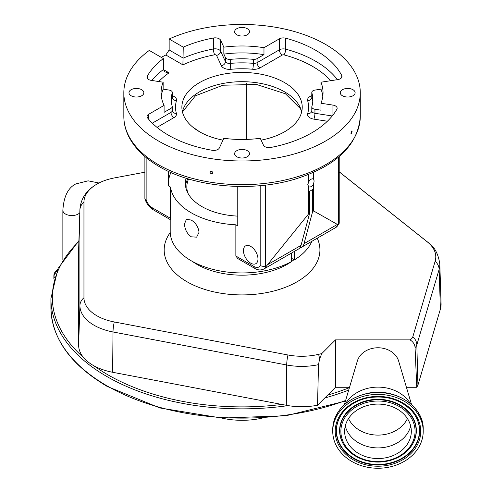 <?xml version="1.0" encoding="UTF-8"?>
<svg xmlns="http://www.w3.org/2000/svg" width="492" height="492" viewBox="0 0 492 492"><rect width="100%" height="100%" fill="white"/><g stroke="black" fill="none" stroke-linecap="round" stroke-linejoin="round"><path stroke-width="0.74" d="M370.168 404.848A33.345 27.226 0 0 1 411.318 431.318A33.345 27.226 0 0 1 385.783 457.788A33.345 27.226 0 0 1 344.634 431.318A33.345 27.226 0 0 1 370.168 404.848M221.874 418.089A54.796 31.636 0 0 0 262.236 418.089M388.563 467.228A45.239 36.937 0 0 1 332.74 431.318A45.239 36.937 0 0 1 367.389 395.408A45.239 36.937 0 0 1 423.212 431.318A45.239 36.937 0 0 1 388.563 467.228M345.624 403.52A36.107 29.477 0 0 1 369.523 387.942A36.107 29.477 0 0 1 410.328 403.52M344.394 404.596L357.34 361.017A21.236 17.343 0 0 1 373.004 348.25A21.236 17.343 0 0 1 398.618 361.017L411.558 404.596M335.501 339.874L335.501 387.272L317.531 405.236L318.508 364.652L319.609 358.889L321.78 353.588L335.501 339.874L409.977 339.874A12.189 9.951 0 0 1 415.063 347.598L416.767 387.272L406.41 387.272M349.541 387.272L335.501 387.272M416.767 387.272L417.923 385.15L440.389 309.099A49.446 28.548 180 0 0 441.084 303.773L439.817 264.179A48.173 27.81 180 0 1 439.823 264.69A48.173 27.81 180 0 1 439.141 269.37L440.389 309.099M339.216 171.874L427.357 241.929A44.132 25.479 180 0 1 435.783 256.904A44.132 25.479 180 0 1 435.156 261.184L412.849 336.694A10.111 5.836 180 0 1 409.977 339.874M317.531 405.236A49.446 28.548 180 0 1 286.307 405.291L112.619 372.272A49.446 28.548 180 0 1 93.954 365.814A49.446 28.548 180 0 1 83.511 357.512A49.446 28.548 180 0 1 78.64 345.156L78.64 249.542A49.446 28.548 180 0 1 78.646 249.013L79.919 209.42A48.173 27.81 180 0 0 79.907 209.936A14.157 11.562 -0 0 1 83.954 202.144A44.132 25.479 180 0 1 96.272 184.488A44.132 25.479 180 0 1 114.445 177.913L144.888 172.2M321.78 353.588A323.994 187.052 0 0 0 318.588 354.338A44.132 25.479 180 0 1 287.968 354.984L114.279 321.959A44.132 25.479 180 0 1 83.954 297.758L83.954 202.144M291.338 258.177L294.345 259.911A71.857 41.488 0 0 0 311.848 241.326M170.201 219.555L170.201 231.455A71.857 41.488 0 0 0 191.247 260.791A71.857 41.488 0 0 0 291.338 261.646L291.338 253.165M294.345 251.43L294.345 259.911M191.247 236.806C187.009 233.657 184.764 229.37 184.506 223.928L186.37 219.383L191.247 220.041C195.828 222.981 198.417 227.07 199.026 232.31L196.64 237.162L191.247 236.806M146.136 157.569L146.136 199.875A9.914 5.72 -120 0 0 152.348 207.815L170.466 218.276L170.466 187.065A71.857 41.488 0 0 0 191.247 212.815A71.857 41.488 0 0 0 235.852 224.813L235.852 256.024L253.97 266.486A9.914 5.72 -120 0 0 260.182 265.717L260.182 185.662M170.466 218.276C170.349 220.115 170.257 220.065 170.201 218.122M186.105 178.221A56.685 32.724 0 0 0 185.373 183.479A56.685 32.724 0 0 0 201.972 206.622A56.685 32.724 0 0 0 237.765 216.111M339.216 156.53L339.216 223.097L339.025 223.965L335.833 227.476A14.157 8.173 -120 0 0 338.078 224.807L338.65 224.512L338.65 157.01M339.025 223.965L338.65 224.512M352.948 89.698A7.435 4.293 0 0 0 344.849 88.769A7.435 4.293 0 0 0 340.261 92.73A7.435 4.293 0 0 0 342.438 95.768A7.435 4.293 0 0 0 350.538 96.696A7.435 4.293 0 0 0 355.126 92.73A7.435 4.293 0 0 0 352.948 89.698M247.31 28.708A7.435 4.293 0 0 0 239.21 27.773A7.435 4.293 0 0 0 234.623 31.74A7.435 4.293 0 0 0 236.8 34.772A7.435 4.293 0 0 0 244.899 35.707A7.435 4.293 0 0 0 249.487 31.74A7.435 4.293 0 0 0 247.31 28.708M141.671 89.698A7.435 4.293 0 0 0 133.572 88.769A7.435 4.293 0 0 0 128.978 92.73A7.435 4.293 0 0 0 131.155 95.768A7.435 4.293 0 0 0 139.261 96.696A7.435 4.293 0 0 0 143.849 92.73A7.435 4.293 0 0 0 141.671 89.698M247.31 150.687A7.435 4.293 0 0 0 239.21 149.759A7.435 4.293 0 0 0 234.623 153.719A7.435 4.293 0 0 0 236.8 156.757A7.435 4.293 0 0 0 244.899 157.686A7.435 4.293 0 0 0 249.487 153.719A7.435 4.293 0 0 0 247.31 150.687M350.913 133.227L351.86 130.897L352.081 131.573L351.147 133.91L350.913 133.227M209.967 172.298C210.957 170.829 211.954 170.982 212.95 172.76C211.954 174.242 210.957 174.088 209.967 172.298L210.053 171.88M212.95 172.76L212.858 173.178M151.874 80.473A104.064 60.079 180 0 1 163.362 69.55L169.039 72.828L165.011 71.943L163.362 69.55L163.362 58.566L149.267 50.43A118.221 68.259 0 0 0 123.83 92.73A118.221 68.259 0 0 0 158.455 140.995A118.221 68.259 0 0 0 287.297 155.792A118.221 68.259 0 0 0 360.279 92.73A118.221 68.259 0 0 0 325.649 44.465A118.221 68.259 0 0 0 169.15 38.997L183.245 47.14L182.907 64.864L165.835 55.006A118.221 68.259 0 0 0 161.253 57.355M165.835 55.006L169.15 49.981L169.15 38.997M226.554 58.683A4.25 2.454 180 0 1 225.453 57.582L223.842 54.108L223.842 47.171A80.989 46.758 180 0 1 263.97 47.718L263.97 54.655L257.07 58.634A4.25 2.454 180 0 1 253.386 59.323A70.793 40.873 180 0 0 230.262 59.366A4.25 2.454 180 0 1 226.554 58.683M311.86 92.859L311.86 96.906A4.25 2.454 180 0 1 311.799 96.5L311.799 92.453A4.25 2.454 180 0 0 311.86 92.859A70.793 40.873 180 0 1 312.844 99.667A70.793 40.873 180 0 1 311.86 106.475A4.25 2.454 180 0 0 311.799 106.881A4.25 2.454 180 0 0 313.041 108.615A4.25 2.454 180 0 0 314.948 109.255L320.969 110.183L320.969 103.246L332.943 105.097A5.664 3.272 180 0 1 337.143 108.258A5.664 3.272 180 0 1 336.854 109.285A104.064 60.079 180 0 1 270.729 147.465A5.664 3.272 180 0 1 264.942 146.671A5.664 3.272 180 0 1 263.478 145.208L260.268 138.289A80.989 46.758 0 0 1 223.842 138.289L219.327 148.006A5.664 3.272 180 0 1 212.237 150.294A104.064 60.079 180 0 1 168.467 135.214A104.064 60.079 180 0 1 147.588 117.939A5.664 3.272 180 0 1 147.065 116.567A5.664 3.272 180 0 1 148.725 114.255L164.088 105.38L164.088 112.317L170.982 108.338A4.25 2.454 180 0 0 172.231 106.604A4.25 2.454 180 0 0 172.175 106.21A70.793 40.873 180 0 1 171.259 99.667A70.793 40.873 180 0 1 172.249 92.859A4.25 2.454 180 0 0 172.311 92.453A4.25 2.454 180 0 0 169.162 90.085L163.141 89.15A80.989 46.758 0 0 0 161.29 96.198M311.799 92.453A4.25 2.454 180 0 1 314.948 90.085L320.969 89.15L320.969 82.213A80.989 46.758 180 0 1 323.041 92.73A80.989 46.758 180 0 1 320.969 103.246M322.82 96.198A80.989 46.758 0 0 0 320.969 89.15M263.97 54.655A80.989 46.758 0 0 0 223.842 54.108M163.362 58.566A104.064 60.079 0 0 0 147.256 76.18A5.664 3.272 0 0 0 146.967 77.201A5.664 3.272 0 0 0 148.627 79.513A5.664 3.272 0 0 0 151.167 80.362L163.141 82.213L163.141 89.15M222.987 140.134A60.172 34.741 180 0 1 199.506 131.745A60.172 34.741 180 0 1 181.88 107.182A60.172 34.741 180 0 1 219.026 75.085A60.172 34.741 180 0 1 284.604 82.619A60.172 34.741 180 0 1 302.229 107.182A60.172 34.741 180 0 1 261.123 140.134M320.969 82.213L337.795 79.612A5.664 3.272 0 0 0 341.995 76.451A5.664 3.272 0 0 0 341.756 75.516A104.064 60.079 0 0 0 285.711 38.191A5.664 3.272 0 0 0 279.333 38.85L263.97 47.718M223.842 47.171L220.631 40.258A5.664 3.272 0 0 0 213.38 38.001A104.064 60.079 0 0 0 183.245 47.14M164.088 105.38A80.989 46.758 180 0 1 161.068 92.73A80.989 46.758 180 0 1 163.141 82.213M192.341 126.758L199.82 131.93M313.638 172.305L313.638 179.193A4.496 2.595 120 0 0 313.379 179.008A4.496 2.595 120 0 0 308.632 182.083L307.777 184.635L308.632 186.609L308.632 213.86L266.295 266.252A14.157 8.173 60 0 1 264.05 268.921C261.024 270.428 257.962 270.262 254.85 268.429A4.25 2.454 -60 0 1 253.97 266.486M308.632 174.426L308.632 182.083M308.632 186.609A4.496 2.595 120 0 0 308.884 186.794A4.496 2.595 120 0 0 313.638 183.719L314.13 180.964L313.638 179.193M146.136 199.875L144.888 198.7L144.888 156.53M265.311 185.127L265.311 266.855L260.182 265.717M265.311 266.855L266.295 266.252M170.927 172.507A73.622 42.509 0 0 0 168.553 181.001M170.466 187.065L168.553 185.958L168.553 171.431M246.344 83.572L246.344 139.421M313.638 183.719L313.638 210.97L312.635 211.548L304.038 243.645A14.157 8.173 60 0 1 301.442 247.328A14.157 8.173 60 0 1 299.782 247.919M338.078 224.807L313.638 210.97M250.717 263.159A10.264 5.929 -120 0 0 255.846 263.669A10.264 5.929 -120 0 0 257.421 255.446A10.264 5.929 -120 0 0 250.717 246.4A10.264 5.929 -120 0 0 245.582 245.889A10.264 5.929 -120 0 0 244.007 254.118A10.264 5.929 -120 0 0 250.717 263.159M237.765 186.437L237.765 225.914L235.852 224.813M254.85 268.429L237.747 258.558L235.852 256.024M264.05 268.921L298.441 249.063A14.157 8.173 -120 0 0 301.03 245.379L309.634 213.282L308.632 213.86M312.635 211.548L312.635 189.549L309.634 191.283L309.634 213.282M187.79 178.744A56.635 32.7 0 0 0 185.539 185.994M188.59 178.983A55.221 31.882 0 0 0 186.837 186.948A55.221 31.882 0 0 0 187.87 193.098M407.431 418.563A31.543 25.75 0 0 1 385.359 434.393A31.543 25.75 0 0 1 348.521 418.563M410.679 425.998A33.345 27.226 0 0 1 385.783 447.148A33.345 27.226 0 0 1 345.273 425.998M386.663 460.764A37.097 30.289 0 0 1 341.909 438.409A37.097 30.289 0 0 1 369.295 401.872A37.097 30.289 0 0 1 414.043 424.227A37.097 30.289 0 0 1 386.663 460.764M386.841 461.207A38.142 31.144 0 0 1 347.063 449.159A38.142 31.144 0 0 1 369.049 400.636A38.142 31.144 0 0 1 409.658 413.569A38.142 31.144 0 0 1 408.889 449.159A38.142 31.144 0 0 1 386.903 461.195M346.977 449.061A38.358 31.316 0 0 1 346.891 448.962A38.358 31.316 0 0 1 369 400.168A38.358 31.316 0 0 1 409.836 413.175A38.358 31.316 0 0 1 409.061 448.962A38.358 31.316 0 0 1 408.975 449.061M411.693 410.869A41.494 33.88 0 0 1 387.69 463.556A41.494 33.88 0 0 1 343.551 449.534A41.494 33.88 0 0 1 344.259 410.863M368.213 397.807A41.709 34.059 0 0 1 411.779 410.961A41.709 34.059 0 0 1 387.739 464.024A41.709 34.059 0 0 1 343.33 449.879A41.709 34.059 0 0 1 344.172 410.961A41.709 34.059 0 0 1 368.151 397.819M367.967 397.376A42.755 34.914 0 0 1 419.547 423.145A42.755 34.914 0 0 1 387.985 465.26A42.755 34.914 0 0 1 336.405 439.491A42.755 34.914 0 0 1 367.967 397.376M332.74 431.318L332.74 429.485A45.239 36.937 0 0 1 367.389 393.575A45.239 36.937 0 0 1 423.212 429.485L423.212 431.318M345.427 401.115L286.153 415.722L221.867 418.089L159.863 407.948L107.188 386.435C70.528 364.701 51.771 338.471 50.916 307.758A191.142 110.356 0 0 0 106.899 385.789A191.142 110.356 0 0 0 345.605 400.513M50.916 307.758L50.916 298.509A191.142 110.356 0 0 0 106.899 376.54A191.142 110.356 0 0 0 288.091 405.611M324.781 397.991A191.142 110.356 0 0 0 348.705 390.088M327.666 395.101A189.727 109.538 0 0 0 349.425 387.659M93.954 365.814A189.727 109.538 0 0 0 107.896 374.806A189.727 109.538 0 0 0 281.861 404.449M415.063 347.598A14.157 7.897 -1.6 0 0 416.835 344.88L417.923 385.15M435.156 261.184A14.157 11.396 -163.5 0 1 439.141 269.37L416.835 344.88A14.157 11.396 16.5 0 0 412.849 336.694M439.817 264.179C438.421 253.977 434.473 246.707 427.985 242.365A14.157 9.354 128.5 0 0 427.357 241.929M318.508 364.652A48.173 27.81 180 0 1 286.701 364.99L286.307 405.291M318.588 354.338A14.157 4.403 76.6 0 1 319.609 358.889M287.968 354.984A14.157 3.616 100.8 0 0 286.701 364.99L113.012 331.971A48.173 27.81 180 0 1 79.907 305.55L79.907 209.936L78.64 249.542M114.279 321.959A14.157 3.616 100.8 0 0 113.012 331.971L112.619 372.272M83.954 297.758A14.157 11.562 180 0 0 79.907 305.55L78.64 345.156M170.226 232.587A77.871 44.956 0 0 0 164.18 249.954A77.871 44.956 0 0 0 242.052 294.911A77.871 44.956 0 0 0 319.923 249.954A77.871 44.956 0 0 0 317.229 238.22M192.403 261.443A63.714 36.783 0 0 0 293.982 259.702M182.415 111.807A60.172 34.741 180 0 1 222.784 83.517A60.172 34.741 180 0 1 284.604 91.863A60.172 34.741 180 0 1 301.694 111.807M158.455 164.697A118.221 68.259 0 0 0 287.297 179.488A118.221 68.259 0 0 0 360.279 116.432C358.17 144.685 337.094 165.38 297.057 178.516C253.103 192.544 194.617 187.581 159.334 166.64C144.974 158.326 134.79 148.332 128.781 136.647C125.497 130.103 123.849 123.363 123.83 116.432A118.221 68.259 0 0 0 158.455 164.697M169.15 49.981L183.245 58.124A104.064 60.079 180 0 1 213.38 48.979A4.25 1.089 -100.8 0 0 214.715 54.778A99.821 57.632 0 0 0 182.907 64.864M213.38 38.001L213.38 48.979A5.664 3.272 180 0 1 219.161 49.772A5.664 3.272 180 0 1 220.631 51.242A4.25 3.352 -24.9 0 1 216.529 55.344A1.414 0.818 0 0 0 216.16 54.975A1.414 0.818 0 0 0 214.715 54.778M220.631 40.258L220.631 51.242L225.453 61.629A4.25 3.352 -24.9 0 1 221.351 65.731L216.529 55.344M221.351 65.731A8.493 4.902 0 0 0 223.546 67.933A8.493 4.902 0 0 0 230.969 69.298A4.25 0.578 -95.6 0 1 230.262 63.413A4.25 2.454 180 0 1 226.554 62.73A4.25 2.454 180 0 1 225.453 61.629L225.453 57.582M230.262 59.366L230.262 63.413A70.793 40.873 180 0 1 253.386 63.37A4.25 0.553 -84.7 0 1 252.71 69.255A66.543 38.419 0 0 0 230.969 69.298M257.07 58.634L257.07 62.681A4.25 2.454 180 0 1 253.386 63.37L253.386 59.323M279.333 38.85L279.333 49.833A5.664 3.272 180 0 1 285.711 49.175A4.25 1.458 -75.1 0 1 283.927 54.87A1.414 0.818 0 0 0 282.334 55.03A4.25 2.454 -120 0 1 279.333 49.833L257.07 62.681A4.25 2.454 -120 0 0 260.071 67.884A8.493 4.902 0 0 1 252.71 69.255M282.334 55.03L260.071 67.884M285.711 38.191L285.711 49.175A104.064 60.079 180 0 1 337.42 79.667M330.716 80.706A99.821 57.632 0 0 0 283.927 54.87M311.799 96.5L311.86 96.906A4.25 3.419 -16.3 0 1 307.672 100.78A8.493 4.902 0 0 1 311.799 95.719M311.86 96.906A70.793 40.873 180 0 1 312.758 101.69M314.948 109.255L314.948 113.301A4.25 2.454 180 0 1 313.041 112.662A4.25 2.454 180 0 1 311.799 110.928L311.743 111.309A4.25 3.419 16.3 0 1 307.672 113.578A66.543 38.419 0 0 0 307.672 100.78M307.672 113.578A8.493 4.902 0 0 0 310.04 117.865A8.493 4.902 0 0 0 313.847 119.138A4.25 0.898 -81.2 0 0 314.948 113.301L332.235 115.971M327.395 121.229L313.847 119.138M152.323 123.16L170.982 112.385A4.25 2.454 60 0 0 173.99 117.588L157.034 127.373M173.99 117.588A8.493 4.902 0 0 0 176.37 113.332A4.25 3.426 -15.7 0 1 172.28 111.014L172.231 110.651A4.25 2.454 180 0 1 170.982 112.385L170.982 108.338M171.345 101.69A70.793 40.873 180 0 1 172.249 96.906A4.25 3.419 16.3 0 0 176.437 100.78A66.543 38.419 0 0 0 176.37 113.332M172.249 96.906L172.311 96.5A4.25 2.454 180 0 1 172.249 96.906L172.249 92.859M176.437 100.78A8.493 4.902 0 0 0 172.311 95.719M169.039 72.828A99.821 57.632 0 0 0 158.768 81.537M148.725 119.31L148.725 114.255M332.943 115.085L332.943 105.097M341.756 77.392L341.756 75.516M147.256 78.228L147.256 76.18M152.348 207.815A4.25 2.454 120 0 0 153.227 209.758C149.316 207.317 146.555 203.719 144.931 198.959M301.03 245.379L267.931 264.487M337.137 224.537L304.038 243.645M78.886 241.455A189.727 109.538 0 0 0 83.511 357.512M79.809 212.784A8.991 5.191 180 0 1 78.216 214.032A8.991 5.191 180 0 1 68.419 215.158A8.991 5.191 180 0 1 62.865 210.361L62.865 259.825M57.558 269.462A17.86 10.314 0 0 0 54.323 277.605M56.285 270.588A17.983 10.381 0 0 0 53.874 275.778A17.983 10.381 0 0 0 54.237 277.863M346.891 448.962L347.063 449.159C357.401 459.768 370.673 463.79 386.878 461.225C395.949 459.362 403.286 455.34 408.889 449.159L409.061 448.962M344.172 410.961C350.23 404.264 358.238 399.891 368.188 397.837C386.017 395.045 400.549 399.424 411.779 410.961M332.74 429.485C334.228 410.845 345.79 398.803 367.432 393.366C394.516 387.21 424.153 406.22 423.212 429.485M339.216 171.813L427.985 242.365M301.651 111.979L300.489 108.732L285.483 93.812L256.48 84.47L222.981 85.221L195.435 95.805L182.458 111.979M360.279 116.432L360.279 92.73M123.83 116.432L123.83 92.73M311.799 110.928L311.799 106.881M172.311 96.5L172.311 92.453M172.231 110.651L172.231 106.604M170.33 219.635L153.227 209.758M335.833 227.476L301.442 247.328M78.917 240.625L58.068 268.38L50.916 298.509M96.272 184.488C86.161 190.564 80.706 198.879 79.919 209.42M62.865 210.361C63.726 196.615 68.031 187.809 75.793 183.94L88.105 180.828L98.96 183.006M53.874 279.013L53.874 275.778L57.576 269.413"/></g></svg>
